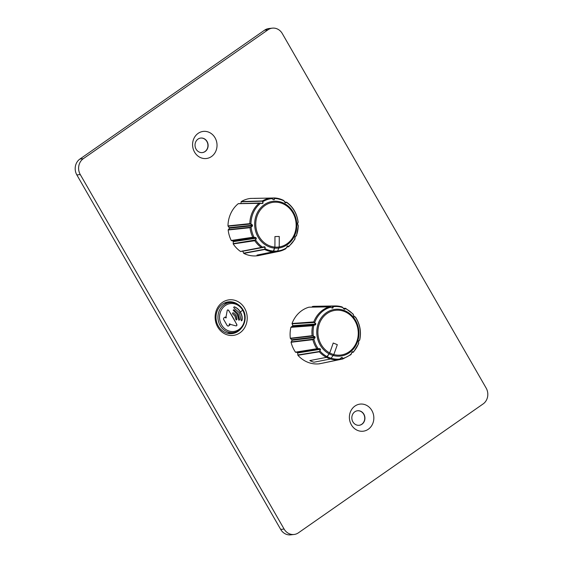 <?xml version="1.0" encoding="UTF-8"?>
<svg xmlns="http://www.w3.org/2000/svg" width="563" height="563" viewBox="0 0 563 563"><rect width="100%" height="100%" fill="white"/><g stroke="black" fill="none" stroke-linecap="round" stroke-linejoin="round"><path stroke-width="0.84" d="M238.846 320.234L239.613 319.826L238.001 313.76L233.941 309.72L233.166 310.143L237.283 314.654L238.846 320.234L239.627 319.784L238.177 313.739L234.018 309.749L233.166 310.143M236.186 319.953L236.868 319.27L235.925 315.435L233.392 312.782L232.491 313.035L232.779 314.055L234.975 316.103L235.756 319.13L236.467 319.932M236.171 325.928L236.861 325.534L236.91 324.654L228.627 310.241L227.832 309.854L227.227 310.368L226.002 317.11L226.333 317.638L225.826 317.968L225.242 317.039L223.75 317.996L223.49 319.151L227.29 325.759L228.374 326.026L229.859 325.076L229.373 324.133L229.88 323.802L230.161 324.344L236.171 325.928L236.861 325.534L236.734 324.668A43.611 17.488 -124.9 0 0 232.962 317.426A43.611 17.488 -124.9 0 0 228.451 310.262L227.677 309.875M228.029 326.153L229.69 325.09L229.197 324.154L229.88 323.802M225.826 317.968L225.066 317.06M241.421 320.804L241.935 320.298C242.301 317.37 241.731 314.647 240.232 312.127L240.19 312.057C238.733 309.53 236.741 307.792 234.215 306.842L233.659 307.292L234.194 308.186L239.465 312.852L240.999 319.932L241.604 320.826M277.439 251.647L279.185 246.953A145.282 64.668 -91.9 0 0 279.241 236.446A144.811 4.504 177.3 0 0 277.095 236.516A144.811 4.504 177.3 0 0 274.927 236.587A145.282 64.668 88.1 0 1 274.871 247.094L273.125 251.788L256.988 255.109A28.509 25.511 -96.3 0 0 261.295 254.969A28.509 25.511 83.7 0 0 261.302 254.969L277.439 251.647A26.982 24.146 -96.3 0 0 278.959 251.387L285.617 248.825A26.982 24.146 -96.3 0 1 278.959 251.387L259.17 255.475A28.875 25.842 -96.3 0 1 243.793 253.399L242.583 250.915M240.816 251.513L262.618 247.192L240.528 251.471A28.875 25.842 -96.3 0 1 233.216 243.948L233.279 241.154L231.224 240.478A28.875 25.842 -96.3 0 1 228.177 229.986L229.507 228.177L227.98 225.911A28.875 25.842 -96.3 0 1 238.248 203.693L260.521 203.285L238.522 203.637M240.809 203.553L241.309 201.554A28.875 25.842 -96.3 0 1 250.655 198.415L250.929 198.521M274.336 199.562L273.963 199.569L274.765 198.5L274.533 197.965L254.047 198.415L274.533 197.965L274.765 198.5L273.949 199.802L270.887 198.077L250.655 198.415M285.321 202.722L286.553 202.194L285.364 202.736L283.471 200.308L274.561 197.965A26.982 24.146 -96.3 0 1 283.295 200.266M241.309 201.554L262.372 200.942L263.125 203.025L262.527 203.468L260.606 203.13L262.302 203.602L260.521 203.285A26.362 23.597 -96.3 0 0 250.957 223.983L252.435 224.947L252.491 226.044L250.014 227.698L228.177 229.986M261.112 203.229L262.527 203.468M273.505 199.576L271.901 198.591A26.362 23.597 -96.3 0 0 262.928 201.61L262.196 201.195L241.14 201.807M231.224 240.478L252.787 237.255L255.827 237.53L256.362 238.466L255.602 239.972A26.362 23.597 -96.3 0 0 262.618 247.192L264.364 246.685L265.236 247.206L264.694 249.5L243.793 253.399M263.125 203.025L262.302 203.602M298.172 226.143L297.602 223.49L297.982 222.068M285.617 248.825L287.799 245.932L288.798 246.643M294.667 239.43L294.984 237.213L295.434 236.249L296.321 235.848M285.737 202.849L283.998 200.928A26.362 23.597 -96.3 0 0 274.765 198.5M233.159 243.638L255.602 239.972L254.779 240.725L233.216 243.948M227.98 225.911L249.817 223.631L250.957 223.983L228.099 226.206M274.385 198.507L274.265 198.085L271.239 198.134M271.162 198.183L272.035 198.584M273.351 199.591L270.887 198.077A26.982 24.146 -96.3 0 0 262.372 200.942L262.196 201.195M228.261 229.683L251.112 227.178A26.362 23.597 -96.3 0 0 254.04 237.255L231.456 240.675M243.596 253.16L264.497 249.261L265.18 248.712A26.362 23.597 -96.3 0 0 273.688 251.098L273.125 251.788L256.988 255.109A28.509 25.511 -96.3 0 0 261.295 254.969L277.432 251.647L279.185 246.953A145.282 64.668 -91.9 0 0 279.234 236.453L279.192 236.453M278.002 250.957A26.362 23.597 -96.3 0 0 286.25 248.03L285.786 248.579M286.785 247.08L288.657 246.355A26.362 23.597 -96.3 0 0 294.963 238.705L294.984 236.988M286.208 202.307L284.85 202.194L286.264 202.152M283.492 200.505L284.104 200.977L283.471 200.308M252.435 224.947L252.344 225.784L229.507 228.177M252.491 226.044L250.964 226.903M255.827 237.53L256.095 238.248L233.539 241.618M256.362 238.466L255.335 239.747M264.364 246.685L262.724 247.354L264.891 247.101L243.019 251.175M265.236 247.206L264.891 247.101L264.821 248.6M286.968 246.51L287.313 246.13M286.349 247.903L287.799 245.932M285.737 248.783L287.404 246.08M295.434 236.249L296.265 235.89A26.362 23.597 -96.3 0 0 298.214 225.657L298.094 225.383M297.968 222.758L298.066 222.462A26.362 23.597 -96.3 0 0 286.553 202.441M284.857 202.328L285.364 202.729M279.234 236.453A144.811 4.504 177.3 0 0 277.095 236.523A144.811 4.504 177.3 0 0 274.927 236.594A145.282 64.668 88.1 0 1 274.878 247.094L273.688 251.098A26.362 23.597 -96.3 0 0 277.995 250.957M322.979 363.079L342.768 358.983L342.867 358.413L342.797 358.976L350.932 354.641L351.819 352.368L352.558 351.657L353.501 352.093L352.185 351.875M319.636 363.642L319.397 363.804A28.875 25.842 -96.3 0 1 297.897 355.274L297.581 352.494L295.469 352.164A28.875 25.842 -96.3 0 1 291.057 342.262L292.127 340.242L290.318 338.25A28.875 25.842 -96.3 0 1 290.888 327.328L292.887 325.688L292.042 323.493A28.875 25.842 -96.3 0 1 308.967 307.187L329.446 306.814L332.367 308.081L332.775 306.258L312.549 306.455A28.875 25.842 -96.3 0 1 314.949 306.293L335.154 305.948A26.982 24.146 -96.3 0 1 341.966 306.919L344.225 309.171L345.14 308.292L343.472 308.334M312.008 307.116L312.303 306.624M355.337 317.082L354.071 316.688M351.819 352.368L352.558 351.657M319.397 363.804L339.193 359.708A26.982 24.146 -96.3 0 1 330.572 358.976L313.936 362.213A28.509 25.511 83.7 0 0 313.936 362.213A28.509 25.511 -96.3 0 1 309.833 360.587A28.509 25.511 83.7 0 0 309.84 360.587L326.477 357.35L309.84 360.587A28.509 25.511 -96.3 0 0 313.929 362.213L330.572 358.976L333.803 354.549A145.282 58.559 -68.4 0 0 337.307 344.647A144.811 27.714 -163.3 0 0 335.266 343.838A144.811 27.714 -163.3 0 0 333.212 343.022A145.282 58.559 111.6 0 1 329.707 352.924L326.477 357.35A26.982 24.146 -96.3 0 1 319.305 351.819L297.897 355.274M331.34 358.328A26.362 23.597 -96.3 0 1 327.244 356.703L326.477 357.357A26.982 24.146 -96.3 0 0 330.572 358.976L333.803 354.549A145.282 58.559 -68.4 0 0 337.307 344.655L337.3 344.655A144.811 27.714 -163.3 0 0 335.266 343.838A144.811 27.714 -163.3 0 0 333.212 343.029A145.282 58.559 111.6 0 1 329.707 352.924L327.244 356.703A26.362 23.597 -96.3 0 1 320.03 351.038L319.193 351.516L320.03 351.038L320.298 349.299L297.904 352.91M345.126 308.538L345.485 308.637L344.746 309.249L343.81 308.876M312.549 306.455L333.022 306.089L333.071 307.884L332.107 308.081M292.042 323.493L313.788 321.909L315.85 323.753L315.54 324.788L312.641 325.738L290.888 327.328M290.318 338.25L312.12 335.682L314.914 336.73L315.111 337.814L312.859 339.686L291.057 342.262M295.469 352.164L316.878 348.715L319.932 348.652L320.586 349.489M358.42 343.894L358.779 340.777L359.574 340.059M354.387 316.913L352.91 313.978M319.418 363.797L339.193 359.708L341.248 357.681L342.213 357.484L342.867 358.413L341.403 357.646M332.775 306.258L333.022 306.089A26.982 24.146 -96.3 0 1 335.154 305.948L341.966 306.919M342.184 307.124L342.761 307.553A26.362 23.597 -96.3 0 0 333.338 306.687L332.965 306.736M344.746 309.249L344.394 309.157M329.728 306.87L330.53 307.257A26.362 23.597 -96.3 0 0 314.766 322.451L292.056 323.816M291.071 327.089L313.858 325.463A26.362 23.597 -96.3 0 0 313.31 335.942L290.473 338.525M291.099 341.945L313.887 339.088A26.362 23.597 -96.3 0 0 318.123 348.603L295.716 352.325M331.347 358.328A26.362 23.597 -96.3 0 0 340.059 358.983L339.433 359.546M339.609 359.518L342.48 358.927L342.501 358.49M342.867 358.413A26.362 23.597 -96.3 0 0 351.305 353.923L350.904 354.444M353.233 352.206L351.854 352.48L353.142 352.065M358.511 341.262L359.539 340.207A26.362 23.597 -96.3 0 0 355.274 317.068L355.084 316.927M333.071 307.884L332.1 307.947M315.85 323.753L315.484 324.534L292.732 326.202M315.54 324.788L313.809 325.203M314.914 336.73L314.928 337.554L292.127 340.242M315.111 337.814L313.704 338.82M319.932 348.652L320.298 349.299L319.728 350.84M341.248 357.681L341.847 357.561L340.193 358.955M339.327 359.658L341.685 357.477M342.213 357.484L341.847 357.561M350.932 354.641L352.227 351.854M353.444 351.861A26.362 23.597 -96.3 0 0 358.638 343.219L358.61 342.966M353.501 352.093L358.631 343.712L358.659 341.016L359.722 340.073C361.453 331.776 360.038 324.112 355.485 317.068L353.789 316.272M353.726 316.075L353.367 314.626A26.362 23.597 -96.3 0 0 345.485 308.637M353.782 316.293L353.149 314.091L345.562 308.313M223.659 303.415A15.201 13.603 -96.3 0 1 226.446 302.859L230.168 302.556A15.095 13.505 -96.3 0 0 224.102 304.759A15.095 13.505 -96.3 0 0 220.217 325.639A15.095 13.505 -96.3 0 0 233.49 332.543L229.788 333.064A15.201 13.603 -96.3 0 1 226.945 333.127M244.624 308.235A17.903 16.024 -96.3 0 1 239.929 332.846A17.903 16.024 -96.3 0 1 217.726 327.004A17.903 16.024 -96.3 0 1 222.42 302.401A17.903 16.024 -96.3 0 1 244.624 308.235M238.353 304.724A15.975 14.3 83.7 0 0 228.564 301.838A15.975 14.3 83.7 0 0 218.317 326.09A15.975 14.3 83.7 0 0 232.083 333.599A15.975 14.3 83.7 0 0 240.999 328.637M230.795 333.676A15.975 14.3 83.7 0 0 234.201 332.423M194.559 152.116A13.639 12.21 83.7 0 0 211.47 156.563A13.639 12.21 83.7 0 0 215.052 137.808A13.639 12.21 83.7 0 0 198.134 133.368A13.639 12.21 83.7 0 0 194.559 152.116M196.079 149.153A7.312 6.545 83.7 0 0 202.377 152.587A7.312 6.545 83.7 0 0 207.064 141.489A7.312 6.545 83.7 0 0 200.766 138.055A7.312 6.545 83.7 0 0 196.079 149.153M202.286 152.594A7.312 6.545 83.7 0 0 206.881 141.51A7.312 6.545 83.7 0 0 200.674 138.069M351.361 424.812A13.639 12.21 83.7 0 0 368.279 429.259A13.639 12.21 83.7 0 0 371.861 410.504A13.639 12.21 83.7 0 0 354.943 406.064A13.639 12.21 83.7 0 0 351.361 424.812M352.888 421.849A7.312 6.545 83.7 0 0 359.187 425.283A7.312 6.545 83.7 0 0 363.874 414.185A7.312 6.545 83.7 0 0 357.575 410.751A7.312 6.545 83.7 0 0 352.888 421.849M359.095 425.29A7.312 6.545 83.7 0 0 363.691 414.206A7.312 6.545 83.7 0 0 357.484 410.765M267.981 29.811L264.561 30.191L79.89 159.062L83.303 158.689A11.549 10.338 83.7 0 0 80.277 174.558L284.111 529.044A11.549 10.338 83.7 0 0 294.062 534.47A11.549 10.338 83.7 0 0 298.439 532.809L483.11 403.938A11.549 10.338 83.7 0 0 486.143 388.062L282.302 33.576A11.549 10.338 83.7 0 0 272.351 28.15A11.549 10.338 83.7 0 0 267.981 29.811L83.303 158.689M264.561 30.191A11.549 10.338 -96.3 0 1 268.938 28.53L272.351 28.15M294.062 534.47L290.649 534.85A11.549 10.338 -96.3 0 1 280.698 529.424L284.111 529.044M80.277 174.558L76.857 174.938L280.698 529.424M76.857 174.938A11.549 10.338 -96.3 0 1 79.89 159.062M230.893 302.514A15.975 14.3 83.7 0 0 227.29 302.042M242.111 320.277C242.477 317.349 241.907 314.626 240.408 312.113L240.366 312.036C238.923 309.523 236.932 307.785 234.391 306.821L233.659 307.292M236.354 319.939L237.037 319.249L236.101 315.414L233.392 312.782L232.491 313.035M242.667 310.157L242.667 310.157A14.04 12.569 -96.3 0 1 239.036 329.418A14.04 12.569 -96.3 0 1 221.639 325.006A14.04 12.569 -96.3 0 1 221.569 324.879L221.569 324.879A14.04 12.569 -96.3 0 1 225.193 305.618A14.04 12.569 -96.3 0 1 242.59 310.03A14.04 12.569 -96.3 0 1 242.667 310.157A43.998 8.607 -29.9 0 1 240.366 312.036M277.432 251.647A26.982 24.146 -96.3 0 1 273.125 251.788A26.982 24.146 -96.3 0 1 264.694 249.5L264.497 249.261M279.016 247.987A23.526 21.056 -96.3 0 1 274.709 248.128A23.526 21.056 -96.3 0 1 254.659 224.165A23.526 21.056 -96.3 0 1 274.624 201.202A23.526 21.056 -96.3 0 1 296.715 222.807A23.526 21.056 -96.3 0 1 279.023 247.987M274.871 247.094A22.52 20.155 -96.3 0 1 255.771 224.109A22.52 20.155 -96.3 0 1 274.885 202.18A22.52 20.155 -96.3 0 1 296.032 222.814A22.52 20.155 -96.3 0 1 279.185 246.953A22.52 20.155 -96.3 0 1 277.038 247.15A22.52 20.155 -96.3 0 1 274.878 247.094M240.774 251.52L261.436 247.572A26.982 24.146 -96.3 0 1 254.779 240.725L254.715 240.408M253.012 237.452L252.787 237.255A26.982 24.146 -96.3 0 1 250.014 227.698L250.092 227.396M249.93 223.926L249.817 223.631A26.982 24.146 -96.3 0 1 259.311 203.074L260.606 203.13M271.035 198.099L250.69 198.415M262.794 203.18L262.583 201.758M229.479 227.628L252.323 225.242L250.845 224.285M233.279 241.154L255.827 237.783L254.047 237.516M288.326 246.524L287.475 246.101M284.111 201.068L284.962 202.462M259.592 203.018L238.438 203.623M262.724 247.354L261.725 247.614M288.397 246.756L286.764 247.115M286.553 202.194L286.694 202.223C293.224 207.022 297.046 213.673 298.158 222.167L297.595 223.68L298.341 225.974L296.462 235.834L295.244 236.495L294.871 239.268L288.805 246.643M329.207 353.895A23.526 21.056 -96.3 0 1 318.208 323.648A23.526 21.056 -96.3 0 1 344.493 310.586A23.526 21.056 -96.3 0 1 358.188 339.496A23.526 21.056 -96.3 0 1 333.303 355.52A23.526 21.056 -96.3 0 1 329.207 353.895M329.707 352.924A22.52 20.155 -96.3 0 1 319.277 323.957A22.52 20.155 -96.3 0 1 344.429 311.508A22.52 20.155 -96.3 0 1 357.547 339.137A22.52 20.155 -96.3 0 1 333.803 354.549A22.52 20.155 -96.3 0 1 331.72 353.853A22.52 20.155 -96.3 0 1 329.707 352.924M317.124 348.87L316.878 348.715A26.982 24.146 -96.3 0 1 312.859 339.686L312.901 339.376M312.268 335.963L312.12 335.682A26.982 24.146 -96.3 0 1 312.641 325.738L312.817 325.491M313.802 322.226L313.788 321.909A26.982 24.146 -96.3 0 1 329.446 306.814L332.536 308.102M342.888 307.651L343.93 308.974M330.657 307.208L332.226 308.031M292.887 325.688L315.639 324.028L314.555 322.733M292.028 339.707L314.83 337.019L313.232 336.238M297.581 352.494L319.974 348.884L318.165 348.842M297.792 354.979L319.193 351.516M351.896 352.213L351.382 353.761M354.106 316.709L354.993 316.856M329.714 306.863L309.045 307.173M342.48 358.927L322.951 363.079M238.853 330.418A15.095 13.505 -96.3 0 1 233.49 332.543C243.125 331.635 248.501 318.236 242.906 309.58C239.81 304.689 235.566 302.345 230.168 302.556M343.451 308.299L345.555 308.313M344.331 309.193L342.086 306.934"/></g></svg>
